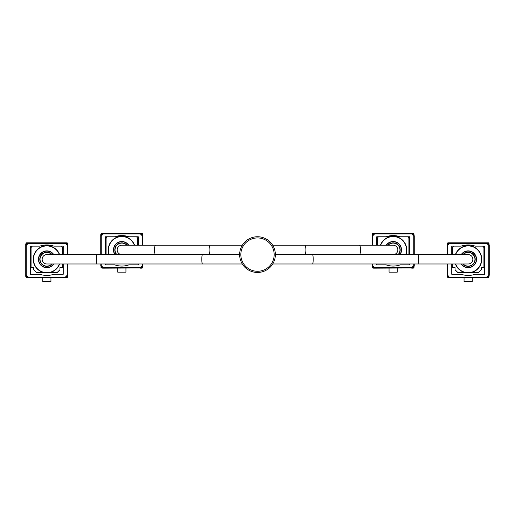 <?xml version="1.0" encoding="UTF-8"?>
<svg xmlns="http://www.w3.org/2000/svg" width="515" height="515" viewBox="0 0 515 515"><rect width="100%" height="100%" fill="white"/><g stroke="black" fill="none" stroke-linecap="round" stroke-linejoin="round"><path stroke-width="0.77" d="M275.358 254.603A17.858 17.858 0 0 1 257.5 272.467A17.858 17.858 0 0 1 239.642 254.603A17.858 17.858 0 0 1 257.5 236.746A17.858 17.858 0 0 1 275.358 254.603L312.476 254.603A4.687 0.727 90 0 1 313.204 259.296A4.687 0.727 90 0 1 312.476 263.983L272.699 263.983M312.476 254.603L468.154 254.603A4.687 4.687 0 0 1 472.847 259.296A4.687 4.687 0 0 1 468.154 263.983A4.687 4.687 0 0 0 472.847 259.296M239.642 254.603L202.524 254.603A4.687 0.727 -90 0 0 201.796 259.296A4.687 0.727 -90 0 0 202.524 263.983L46.846 263.983A4.687 4.687 0 0 1 42.153 259.296A4.687 4.687 0 0 1 46.846 254.603A4.687 4.687 0 0 0 42.153 259.296M304.571 254.603A4.687 1.352 90 0 0 305.916 249.917A4.687 1.352 90 0 0 304.571 245.23L393.151 245.23A4.687 4.687 0 0 1 397.838 249.917A4.687 4.687 0 0 1 393.151 254.603A4.687 4.687 0 0 0 397.838 249.917M121.849 254.603A4.687 4.687 0 0 1 117.163 249.917A4.687 4.687 0 0 1 121.849 245.23A4.687 4.687 0 0 0 117.163 249.917M274.167 254.603A16.667 16.667 0 0 1 257.5 271.276A16.667 16.667 0 0 1 240.833 254.603A16.667 16.667 0 0 1 257.5 237.936A16.667 16.667 0 0 1 274.167 254.603M466.667 272.802L458.035 272.802L455.035 269.802L455.035 267.568M470.478 272.686L478.274 272.686L481.255 269.712L481.255 267.568L481.28 269.802L478.281 272.802L469.648 272.802M448.024 242.855L447.548 243.318L447.805 242.855L488.51 242.855L488.98 243.318L488.98 244.928M488.98 275.467L488.98 277.07L488.445 277.321M488.98 243.318L488.767 244.709M488.767 275.68L488.98 277.07M487.48 243.086L487.905 242.983L488.008 243.956M488.008 276.433L487.905 277.405L487.325 277.54L488.291 277.54M488.008 243.318L487.795 243.743M487.795 276.652L488.008 277.07M487.963 243.086L488.4 242.99L488.497 244.438M488.497 275.95L488.4 277.398L487.963 277.308M488.497 243.318L488.278 244.226M488.278 276.162L488.497 277.07M487.074 243.022L487.525 243.473M487.525 276.922L486.836 277.54L487.48 277.308M448.99 242.855L448.52 243.743M448.52 276.652L448.99 277.54L487.074 277.366M448.52 243.318L448.301 243.956M448.301 276.433L448.52 277.07M448.037 243.318L448.507 242.855L448.037 244.226M448.037 276.162L448.217 277.405L448.99 277.54L448.301 277.07M447.818 243.318L447.818 244.438M447.818 275.95L448.037 277.07M448.79 243.318L449.235 243.022M449.235 277.366L448.79 277.07M447.87 277.321L448.507 277.54L447.818 277.07M452.382 266.146L451.752 266.146M451.752 254.243L452.382 254.603L452.382 248.282A2.382 2.382 0 0 1 453.734 246.131M451.983 264.594L451.983 266.146M447.477 277.257L447.065 276.368L447.065 263.983M447.065 254.603L447.065 244.026L447.477 243.132M488.838 277.257L489.25 275.004A0.47 0.47 0 0 1 489.115 275.332L487.042 277.398A0.47 0.47 0 0 1 486.714 277.54L486.714 277.07L487.042 277.398M447.535 263.983L447.535 275.004L447.2 275.332A0.47 0.47 0 0 1 447.065 275.004A0.47 0.47 0 0 0 447.2 275.332L449.273 277.398L449.601 277.07L486.714 277.07L488.78 275.004L488.78 245.391L486.714 243.318L487.042 242.99L489.115 245.056A0.47 0.47 0 0 1 489.25 245.391L488.838 243.132M489.115 245.056L488.78 245.391L489.25 245.391L489.25 275.004L488.78 275.004L489.115 275.332M451.752 263.983L451.752 274.257L461.125 274.257A21.681 21.681 0 0 0 475.19 274.257L484.564 274.257L484.564 246.131L475.19 246.131A21.681 21.681 0 0 0 461.125 246.131L451.752 246.131L451.752 254.603M447.548 243.318L447.548 244.709M447.548 275.68L447.548 277.07M447.335 243.318L447.335 244.928M447.335 275.467L447.335 277.07M472.261 277.54L472.261 281.525L464.054 281.525L464.054 277.54M484.564 266.146L483.933 266.146M483.933 265.663L483.933 254.243L484.564 254.243M484.325 266.146L484.325 264.594M461.852 245.9L465.837 245.9M470.478 245.9L474.463 245.9M449.743 277.54L449.376 277.405M486.566 242.855L486.933 242.983M448.301 243.318L448.777 242.855M449.183 242.983L449.003 243.318M449.003 277.07L449.183 277.405M487.312 243.318L487.126 242.983M487.126 277.405L487.312 277.07M487.795 243.318L487.615 242.983M487.615 277.405L487.795 277.07M488.278 243.318L488.098 242.983M488.098 277.405L488.278 277.07M488.767 243.318L488.581 242.977M488.581 277.411L488.767 277.07M447.065 245.391L447.535 245.391L447.2 245.056A0.47 0.47 0 0 0 447.065 245.391A0.47 0.47 0 0 1 447.2 245.056L449.273 242.99L449.601 243.318L447.535 245.391L447.535 254.603M449.273 277.398A0.47 0.47 0 0 0 449.601 277.54A0.47 0.47 0 0 1 449.273 277.398M449.601 242.855A0.47 0.47 0 0 0 449.273 242.99A0.47 0.47 0 0 1 449.601 242.855L449.601 243.318L486.714 243.318L486.714 242.855A0.47 0.47 0 0 1 487.042 242.99M455.06 267.568L455.06 269.712L455.06 267.568L452.382 267.568L452.382 265.663M465.837 272.686L464.466 272.377M481.28 269.712L481.255 267.568L483.933 267.568L483.933 248.282A2.382 2.382 0 0 0 482.581 246.131M464.466 272.686L458.035 272.686L455.035 269.712M484.564 264.594L483.933 264.594M451.752 264.594L452.382 264.594M481.75 259.296A13.596 13.596 0 0 0 455.395 254.603A13.596 13.596 0 0 1 481.75 259.296A13.596 13.596 0 0 1 455.395 263.983M373.015 233.475L372.545 233.945L372.802 233.475L413.5 233.475L413.976 233.945L413.976 235.555M413.976 266.088L413.976 267.697L413.436 267.942M413.976 233.945L413.757 235.336M413.757 266.307L413.976 267.697M412.47 233.713L412.901 233.61L413.004 234.583M413.004 267.06L412.901 268.032L412.315 268.161L413.288 268.161M413.004 233.945L412.785 234.364M412.785 267.279L413.004 267.697M412.959 233.713L413.391 233.617L413.487 235.065M413.487 266.577L413.391 268.025L412.959 267.929M413.487 233.945L413.275 234.853M413.275 266.789L413.487 267.697M412.045 233.475L412.521 234.093M412.521 267.543L411.833 268.161L412.47 267.929M373.51 233.945L373.987 233.475L373.51 234.364M373.51 267.279L373.987 268.161L412.071 267.993M373.298 233.945L373.298 234.583M373.298 267.06L373.51 267.697M373.027 233.945L373.497 233.475L373.027 234.853M373.027 266.789L373.208 268.032L373.987 268.161L373.298 267.697M372.815 233.945L372.815 235.065M372.815 266.577L373.027 267.697M373.781 233.945L374.231 233.649M374.231 267.993L373.781 267.697M372.866 267.942L373.497 268.161L372.815 267.697M376.748 244.87L377.373 245.23L377.373 238.909A2.382 2.382 0 0 1 378.725 236.758M372.467 267.884L372.055 263.983M372.055 245.23L372.055 234.647L372.467 233.759M413.828 267.884L414.247 265.624A0.47 0.47 0 0 1 414.105 265.959L412.039 268.025A0.47 0.47 0 0 1 411.704 268.161L411.704 267.697L412.039 268.025M413.777 254.603L413.777 236.018L411.704 233.945L412.039 233.617L414.105 235.683A0.47 0.47 0 0 1 414.247 236.018L413.828 233.759M414.105 235.683L413.777 236.018L414.247 236.018L414.247 254.603M414.247 263.983L414.247 265.624L413.777 265.624L414.105 265.959M409.554 254.603L409.554 236.758L400.181 236.758A21.681 21.681 0 0 0 386.121 236.758L376.748 236.758L376.748 245.23M376.748 263.983L376.748 264.884L386.121 264.884A21.681 21.681 0 0 0 400.181 264.884L409.554 264.884L409.554 263.983M372.545 233.945L372.545 235.336M372.545 266.307L372.545 267.697M372.326 233.945L372.326 235.555M372.326 266.088L372.326 267.697M397.252 268.161L397.252 272.145L389.05 272.145L389.05 268.161M407.577 236.758A2.382 2.382 0 0 1 408.923 238.909L408.923 254.603L408.923 244.87L409.554 244.87M386.842 236.527L390.834 236.527M395.469 236.527L399.46 236.527M374.74 268.161L374.373 268.032M411.562 233.475L411.929 233.61M374.18 233.61L373.999 233.945M373.999 267.697L374.18 268.032M412.303 233.945L412.122 233.61M412.122 268.032L412.303 267.697M412.785 233.945L412.605 233.61M412.605 268.032L412.785 267.697M413.275 233.945L413.094 233.61M413.094 268.032L413.275 267.697M413.757 233.945L413.571 233.604M413.571 268.038L413.757 267.697M372.055 236.018L372.525 236.018L372.197 235.683A0.47 0.47 0 0 0 372.055 236.018A0.47 0.47 0 0 1 372.197 235.683L374.263 233.617L374.598 233.945L372.525 236.018L372.525 245.23M374.598 268.161A0.47 0.47 0 0 1 374.263 268.025A0.47 0.47 0 0 0 374.598 268.161L374.598 267.697L374.263 268.025L372.197 265.959L372.525 265.624L374.598 267.697L411.704 267.697L413.777 265.624L413.777 263.983M372.055 265.624A0.47 0.47 0 0 0 372.197 265.959A0.47 0.47 0 0 1 372.055 265.624L372.525 265.624L372.525 263.983M374.598 233.475A0.47 0.47 0 0 0 374.263 233.617A0.47 0.47 0 0 1 374.598 233.475L374.598 233.945L411.704 233.945L411.704 233.475A0.47 0.47 0 0 1 412.039 233.617M406.747 249.917A13.596 13.596 0 0 0 380.392 245.23A13.596 13.596 0 0 1 406.747 249.917A13.596 13.596 0 0 1 405.91 254.603M101.713 233.475L101.243 233.945L101.5 233.475L142.198 233.475L142.674 233.945L142.674 235.555M142.674 266.088L142.674 267.697L142.134 267.942M142.674 233.945L142.455 235.336M142.455 266.307L142.674 267.697M141.168 233.713L141.599 233.61L141.702 234.583M141.702 267.06L141.599 268.032L141.013 268.161L141.986 268.161M141.702 233.945L141.49 234.364M141.49 267.279L141.702 267.697M141.657 233.713L142.089 233.617L142.185 235.065M142.185 266.577L142.089 268.025L141.657 267.929M142.185 233.945L141.973 234.853M141.973 266.789L142.185 267.697M140.769 233.649L141.219 234.093M141.219 267.543L140.531 268.161L141.168 267.929M102.685 233.475L102.215 234.364M102.215 267.279L102.685 268.161L140.769 267.993M102.215 233.945L101.996 234.583M101.996 267.06L102.215 267.697M101.725 233.945L102.195 233.475L101.725 234.853M101.725 266.789L101.906 268.032L102.685 268.161L101.996 267.697M101.513 233.945L101.513 235.065M101.513 266.577L101.725 267.697M102.479 233.945L102.929 233.649M102.929 267.993L102.479 267.697M101.564 267.942L102.195 268.161L101.513 267.697M105.446 244.87L106.077 244.87L106.077 254.603L106.077 238.909A2.382 2.382 0 0 1 107.423 236.758M101.172 267.884L100.753 263.983M100.753 254.603L100.753 234.647L101.172 233.759M142.533 267.884L142.945 265.624A0.47 0.47 0 0 1 142.803 265.959L140.737 268.025A0.47 0.47 0 0 1 140.402 268.161L140.402 267.697L140.737 268.025M142.475 245.23L142.475 236.018L140.402 233.945L140.737 233.617L142.803 235.683A0.47 0.47 0 0 1 142.945 236.018L142.533 233.759M142.803 235.683L142.475 236.018L142.945 236.018L142.945 245.23M142.945 263.983L142.945 265.624L142.475 265.624L142.803 265.959M138.252 245.23L138.252 236.758L128.879 236.758A21.681 21.681 0 0 0 114.819 236.758L105.446 236.758L105.446 254.603M105.446 263.983L105.446 264.884L114.819 264.884A21.681 21.681 0 0 0 128.879 264.884L138.252 264.884L138.252 263.983M101.243 233.945L101.243 235.336M101.243 266.307L101.243 267.697M101.024 233.945L101.024 235.555M101.024 266.088L101.024 267.697M125.95 268.161L125.95 272.145L117.748 272.145L117.748 268.161M136.275 236.758A2.382 2.382 0 0 1 137.627 238.909L137.627 245.23L138.252 244.87M115.54 236.527L119.532 236.527M124.166 236.527L128.158 236.527M103.438 268.161L103.071 268.032M140.26 233.475L140.627 233.61M101.996 233.945L102.466 233.475M102.878 233.61L102.697 233.945M102.697 267.697L102.878 268.032M141.001 233.945L140.82 233.61M140.82 268.032L141.001 267.697M141.49 233.945L141.303 233.61M141.303 268.032L141.49 267.697M141.973 233.945L141.792 233.61M141.792 268.032L141.973 267.697M142.455 233.945L142.269 233.604M142.269 268.038L142.455 267.697M100.753 236.018L101.223 236.018L100.895 235.683A0.47 0.47 0 0 0 100.753 236.018A0.47 0.47 0 0 1 100.895 235.683L102.961 233.617L103.296 233.945L101.223 236.018L101.223 254.603M103.296 268.161A0.47 0.47 0 0 1 102.961 268.025A0.47 0.47 0 0 0 103.296 268.161L103.296 267.697L102.961 268.025L100.895 265.959L101.223 265.624L103.296 267.697L140.402 267.697L142.475 265.624L142.475 263.983M100.753 265.624A0.47 0.47 0 0 0 100.895 265.959A0.47 0.47 0 0 1 100.753 265.624L101.223 265.624L101.223 263.983M103.296 233.475A0.47 0.47 0 0 0 102.961 233.617A0.47 0.47 0 0 1 103.296 233.475L103.296 233.945L140.402 233.945L140.402 233.475A0.47 0.47 0 0 1 140.737 233.617M109.09 254.603A13.596 13.596 0 0 1 119.467 236.533A13.596 13.596 0 0 1 134.608 245.23A13.596 13.596 0 0 0 108.253 249.917M45.352 272.802L36.72 272.802L33.72 269.802L33.745 267.568L31.067 267.568L31.067 248.282A2.382 2.382 0 0 1 32.419 246.131M59.965 267.568L59.965 269.802L56.965 272.802L48.333 272.802M26.709 242.855L26.233 243.318L26.49 242.855L67.195 242.855L67.665 243.318L67.665 244.928M67.665 275.467L67.665 277.07L67.13 277.321M67.665 243.318L67.452 244.709M67.452 275.68L67.665 277.07M66.165 243.086L66.59 242.983L66.699 243.956M66.699 276.433L66.59 277.405L66.01 277.54L66.976 277.54M66.699 243.318L66.48 243.743M66.48 276.652L66.699 277.07M66.712 242.855L67.182 244.438M67.182 275.95L67.085 277.398L66.647 277.308M67.182 243.318L66.963 244.226M66.963 276.162L67.182 277.07M65.74 242.855L66.21 243.473M66.21 276.922L65.521 277.54L66.165 277.308M27.205 243.318L27.675 242.855L27.205 243.743M27.205 276.652L27.675 277.54L65.766 277.366M26.992 243.318L26.992 243.956M26.992 276.433L27.205 277.07M26.722 243.318L27.192 242.855L26.722 244.226M26.722 276.162L26.902 277.405L27.675 277.54L26.992 277.07M26.503 243.318L26.503 244.438M26.503 275.95L26.722 277.07M27.475 243.318L27.926 243.022M27.926 277.366L27.475 277.07M26.555 277.321L27.192 277.54L26.503 277.07M31.067 266.146L30.437 266.146M30.437 254.243L31.067 254.243L31.067 265.663M30.675 264.594L30.675 266.146M26.162 277.257L25.75 276.368L25.75 244.026L26.162 243.132M67.523 277.257L67.935 275.004A0.47 0.47 0 0 1 67.8 275.332L65.727 277.398A0.47 0.47 0 0 1 65.399 277.54L65.399 277.07L65.727 277.398M67.465 254.603L67.465 245.391L65.399 243.318L65.727 242.99L67.8 245.056A0.47 0.47 0 0 1 67.935 245.391L67.523 243.132M67.8 245.056L67.465 245.391L67.935 245.391L67.935 254.603M67.935 263.983L67.935 275.004L67.465 275.004L67.8 275.332M63.248 254.603L63.248 246.131L53.875 246.131A21.681 21.681 0 0 0 39.81 246.131L30.437 246.131L30.437 274.257L39.81 274.257A21.681 21.681 0 0 0 53.875 274.257L63.248 274.257L63.248 263.983M26.233 243.318L26.233 244.709M26.233 275.68L26.233 277.07M26.02 243.318L26.02 244.928M26.02 275.467L26.02 277.07M50.946 277.54L50.946 281.525L42.739 281.525L42.739 277.54M63.248 266.146L62.618 266.146M61.266 246.131A2.382 2.382 0 0 1 62.618 248.282L62.618 254.603L63.248 254.243M63.017 266.146L63.017 264.594M40.537 245.9L44.522 245.9M49.163 245.9L53.148 245.9M28.434 277.54L28.068 277.405M65.257 242.855L65.624 242.983M27.874 242.983L27.688 243.318M27.688 277.07L27.874 277.405M65.997 243.318L65.817 242.983M65.817 277.405L65.997 277.07M66.48 243.318L66.3 242.983M66.3 277.405L66.48 277.07M66.963 243.318L66.783 242.983M66.783 277.405L66.963 277.07M67.452 243.318L67.265 242.977M67.265 277.411L67.452 277.07M25.75 245.391L26.22 245.391L25.885 245.056A0.47 0.47 0 0 0 25.75 245.391A0.47 0.47 0 0 1 25.885 245.056L27.958 242.99L28.286 243.318L26.22 245.391L26.22 275.004L28.286 277.07L65.399 277.07L67.465 275.004L67.465 263.983M28.286 277.54A0.47 0.47 0 0 1 27.958 277.398A0.47 0.47 0 0 0 28.286 277.54L28.286 277.07L27.958 277.398L25.885 275.332L26.22 275.004L25.75 275.004A0.47 0.47 0 0 0 25.885 275.332A0.47 0.47 0 0 1 25.75 275.004M28.286 242.855A0.47 0.47 0 0 0 27.958 242.99A0.47 0.47 0 0 1 28.286 242.855L28.286 243.318L65.399 243.318L65.399 242.855A0.47 0.47 0 0 1 65.727 242.99M59.965 269.712L59.94 267.568L59.94 269.712L56.965 272.686L49.163 272.686M44.522 272.686L43.151 272.377M59.94 267.568L62.618 267.568L62.618 265.663M43.151 272.686L36.726 272.686L33.72 269.712M63.248 264.594L62.618 264.594M30.437 264.594L31.067 264.594M59.605 263.983A13.596 13.596 0 0 1 33.25 259.296A13.596 13.596 0 0 1 59.605 254.603A13.596 13.596 0 0 0 33.25 259.296M417.865 254.603A4.687 0.727 90 0 1 418.592 259.296A4.687 0.727 90 0 1 417.865 263.983L468.154 263.983M97.135 263.983A4.687 0.727 -90 0 1 96.408 259.296A4.687 0.727 -90 0 1 97.135 254.603L46.846 254.603M359.245 245.23A4.687 1.352 90 0 1 360.597 249.917A4.687 1.352 90 0 1 359.245 254.603M210.429 254.603A4.687 1.352 -90 0 1 209.084 249.917A4.687 1.352 -90 0 1 210.429 245.23L242.301 245.23M155.755 254.603A4.687 1.352 -90 0 1 154.403 249.917A4.687 1.352 -90 0 1 155.755 245.23L121.849 245.23M447.065 275.004L447.535 275.004L449.601 277.54M461.195 254.603A8.388 8.388 0 0 1 476.549 259.296A8.388 8.388 0 0 1 461.195 263.983M461.472 263.983A8.163 8.163 0 0 0 476.324 259.296A8.163 8.163 0 0 0 461.472 254.603M455.646 263.983A13.358 13.358 0 0 0 481.519 259.296A13.358 13.358 0 0 0 455.646 254.603M463.217 263.983A6.811 6.811 0 0 0 474.965 259.296A6.811 6.811 0 0 0 463.217 254.603M462.901 254.603A7.043 7.043 0 0 1 475.203 259.296A7.043 7.043 0 0 1 462.901 263.983M386.192 245.23A8.388 8.388 0 0 1 401.539 249.917A8.388 8.388 0 0 1 400.11 254.603M399.84 254.603A8.163 8.163 0 0 0 395.61 242.134A8.163 8.163 0 0 0 386.462 245.23M405.659 254.603A13.358 13.358 0 0 0 395.533 236.771A13.358 13.358 0 0 0 380.643 245.23M398.095 254.603A6.811 6.811 0 0 0 395.675 243.595A6.811 6.811 0 0 0 388.207 245.23M387.892 245.23A7.043 7.043 0 0 1 400.194 249.917A7.043 7.043 0 0 1 398.41 254.603M114.89 254.603A8.388 8.388 0 0 1 119.396 241.895A8.388 8.388 0 0 1 128.808 245.23M128.538 245.23A8.163 8.163 0 0 0 113.686 249.917A8.163 8.163 0 0 0 115.16 254.603M134.357 245.23A13.358 13.358 0 0 0 108.491 249.917A13.358 13.358 0 0 0 109.341 254.603M126.793 245.23A6.811 6.811 0 0 0 115.038 249.917A6.811 6.811 0 0 0 116.905 254.603M116.59 254.603A7.043 7.043 0 0 1 119.338 243.338A7.043 7.043 0 0 1 127.108 245.23M53.805 263.983A8.388 8.388 0 0 1 38.451 259.296A8.388 8.388 0 0 1 53.805 254.603M53.528 254.603A8.163 8.163 0 0 0 38.677 259.296A8.163 8.163 0 0 0 53.528 263.983M59.354 254.603A13.358 13.358 0 0 0 33.481 259.296A13.358 13.358 0 0 0 59.354 263.983M51.783 254.603A6.811 6.811 0 0 0 40.035 259.296A6.811 6.811 0 0 0 51.783 263.983M52.099 263.983A7.043 7.043 0 0 1 39.797 259.296A7.043 7.043 0 0 1 52.099 254.603M312.476 263.983L417.865 263.983M202.524 254.603L97.135 254.603M202.524 263.983L242.301 263.983M304.571 245.23L272.699 245.23M210.429 245.23L155.755 245.23"/></g></svg>
